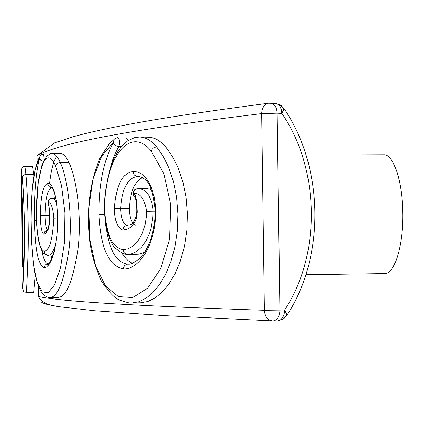 <?xml version="1.0" encoding="UTF-8"?>
<svg xmlns="http://www.w3.org/2000/svg" width="424" height="424" viewBox="0 0 424 424"><rect width="100%" height="100%" fill="white"/><g stroke="black" fill="none" stroke-linecap="round" stroke-linejoin="round"><path stroke-width="0.64" d="M51.24 186.867L51.41 187.53M33.899 175.817L32.537 166.303L24.974 166.372L25.959 174.28L23.521 175.133L22.292 177.19C21.062 168.943 21.958 165.339 24.974 166.372M35.25 275.155L33.687 292.491L26.193 292.592C26.633 292.401 27.311 278.398 28.217 250.579C28.816 222.377 27.284 188.351 25.959 174.28L33.745 174.206M54.648 198.326L55.226 195.814M68.873 162.397C66.202 156.599 63.52 153.679 60.823 153.636L52.406 153.615C55.03 153.652 57.632 156.578 60.208 162.381L68.873 162.397C76.627 178.345 81.943 216.738 78.027 248.851C72.944 280.757 66.367 296.922 58.305 297.346L49.968 297.505C57.759 297.197 64.109 281.117 69.022 249.264C72.822 216.971 67.681 178.197 60.208 162.381L57.192 163.478L56.233 164.523L55.634 166.049L61.496 185.548L64.914 212.705L64.49 242.343L60.51 267.698L54.569 284.806L48.161 292.761L42.225 291.871L37.291 282.607L33.634 265.514L31.471 241.85L30.963 214.883L32.198 189.676L35.086 170.157L39.48 158.035L40.715 160.314L43.328 161.47M56.71 156.276C53.387 161.162 50.986 170.358 49.507 183.873M51.866 258.11L50.944 255.296M104.405 209.483L104.739 209.414C106.074 234.451 112.27 247.886 123.32 249.731L127.73 248.93L132.129 246.63L136.39 242.772L138.41 240.223L142.067 233.841L144.886 225.791L146.423 216.357L146.593 211.406L153.075 211.269L152.873 207.977L151.734 202.089L148.782 195.305L146.37 192.268L143.81 190.222L141.181 189.019L138.542 188.627L147.43 188.68L151.177 189.454M144.976 251.718L141.934 253.234L138.282 254.188L127.677 254.432L132.383 253.6L137.1 251.167L141.696 247.022L145.983 241.002L149.651 232.935L151.108 228.101L152.884 217.141L153.075 211.269L155.131 211.269M165.821 147.075L156.684 146.905L163.155 156.212L168.863 167.867L173.458 181.684L176.564 197.255L177.916 213.887L177.333 230.714L174.932 246.81L170.941 261.433L165.71 274.074L159.599 284.483L152.916 292.555L145.93 298.3L138.849 301.761L131.838 303.012L140.667 302.778L147.796 301.512L155.009 298.003L162.127 292.2L168.927 284.059L175.128 273.591L180.423 260.93L184.445 246.349L186.852 230.359L187.419 213.691L186.035 197.213L182.882 181.763L178.213 168.015L172.409 156.382L165.821 147.075C160.261 140.641 154.495 137.36 148.517 137.233L139.613 137.042C145.522 137.169 151.214 140.455 156.684 146.905L154.781 147.292L153.329 148.13L152.137 149.322L151.23 151.087L163.775 173.48L170.771 204.824L169.579 239.125L160.791 268.503L147.504 288.325L132.664 297.558L118.254 296.567L105.587 285.935L95.713 266.32L89.771 239.168L88.796 208.205L92.989 179.177L101.527 156.583L113.309 142.422L113.902 143.8L115.376 145.315L116.828 146.1L118.736 146.476C120.156 142.284 119.812 139.39 117.692 137.8L117.692 137.8C117.692 137.408 116.552 137.874 114.273 139.199L113.309 142.422M128.106 140.514L126.394 137.98L117.072 138.012M132.526 263.246C128.684 261.799 125.25 258.497 122.223 253.34M135.993 225.345C131.859 223.93 129.643 218.339 129.341 208.56C130.306 191.531 134.737 181.202 142.634 177.566M305.916 274.726L384.69 273.597C394.553 274.328 403.521 245.406 402.8 212.609C402.509 180.831 393.292 153.939 383.746 154.749L306.075 154.999M274.609 103.414L277.354 103.922L279.649 105.968L281.239 109.312L281.838 113.42L284.075 108.777L281.107 105.481M284.181 318.228L282.623 317.677L280.508 319.85L277.996 320.676L282.654 319.351L284.181 318.228L286.979 314.91L284.605 310.013L264.338 310.283C264.857 316.505 267.502 320.035 272.272 320.867L164.639 315.663L94.663 310.744L59.27 306.738C53.339 305.752 49.115 304.761 46.598 303.769C41.499 301.051 38.886 298.644 38.759 296.556C56.122 300.547 114.093 305.243 264.338 310.283L261.619 113.616C261.873 107.876 264.163 104.421 268.471 103.244L275.367 103.382L280.116 104.802L284.075 108.777M37.222 162.222L37.148 155.672L54.59 142.888L72.637 136.894C85.367 133.348 101.532 129.659 121.132 125.833C155.497 119.086 204.612 111.56 268.471 103.244L270.676 103.127C274.561 103.79 276.713 107.145 277.137 113.187L279.893 310.193C279.591 316.58 277.397 320.141 273.3 320.878L273.703 320.841M37.148 155.672C54.309 145.427 112 131.838 261.619 113.616L277.137 113.187L281.838 113.42C320.035 168.694 321.328 254.914 284.605 310.013L284.117 314.184L282.623 317.677M283.64 318.753L286.338 316.14L286.979 314.91M281.191 105.565L279.649 105.968M22.679 253.351L22.255 266.601C22.567 266.648 22.827 252.063 23.044 222.86C22.541 202.767 22.043 192.703 21.555 192.666L21.926 237.058L21.741 209.302L22.456 223.141L22.302 246.625C22.212 251.172 22.361 253.473 22.748 253.526M23.935 255.004C22.43 289.512 22.218 297.288 23.294 278.329C25.154 258.539 24.656 197.823 22.265 177.518L22.292 177.19C23.553 194.452 24.29 210.961 24.497 226.708C24.735 244.849 23.983 268.175 23.193 281.149C22.467 296.228 24.195 290.382 26.193 292.592M21.735 193.318C20.882 169.605 21.057 164.337 22.265 177.518M22.377 235.092L22.218 247.34M22.09 251.978L22.44 223.141L22.096 211.401L22.636 207.06M21.428 169.102L21.311 169.998M21.635 171.338L21.852 171.667M32.24 166.303L23.908 166.51L21.947 167.931L21.327 170.082M21.741 209.451L21.783 209.954M21.953 210.622L22.075 210.929M36.618 220.39L34.461 220.475C35.144 249.821 38.399 265.636 44.229 267.92L46.751 266.998L49.338 264.057L51.887 258.995L54.256 251.697L57.002 236.581L57.94 217.814C56.514 194.87 53.133 183.454 47.785 183.571C43.248 184.551 40.736 195.226 40.243 215.583C40.434 226.501 41.632 232.728 43.842 234.271L46.2 232.85L48.129 229.522L49.354 224.227L49.709 218.63C50.122 214.162 49.555 208.857 48.007 202.709L48.002 202.54C50.965 202.116 52.905 207.341 53.816 218.212L57.818 218.095M34.461 220.475C34.153 194.786 35.833 174.02 39.496 158.184M36.559 216.145L36.591 208.804C36.936 169.309 46.158 143.821 55.634 166.049M36.559 216.113C37.116 237.88 39.612 249.598 44.038 251.262C49.242 251.22 52.502 240.201 53.816 218.212M51.654 198.374L50.196 198.814L48.988 199.778L48.002 202.54M48.007 202.709L48.893 205.264M43.248 154.135L43.497 153.96L44.287 159.599M40.55 155.226L39.575 156.959L39.48 158.035M104.585 214.374L98.903 214.507C100.663 248.231 108.883 266.373 123.559 268.938C136.941 270.009 155.629 248.369 155.725 210.861L155.481 205.815L154.029 196.233L151.458 187.79L148.029 180.979L146.089 178.255L141.934 174.184L137.567 171.959L133.184 171.556C122.356 172.844 116.091 185.224 114.379 208.698C114.74 221.264 117.639 228.414 123.077 230.147L127.656 229.018L131.09 226.983L134.488 222.881L136.327 218.44L137.222 211.974L136.639 200.801L135.012 194.722L133.454 193.445C140.328 192.878 144.706 198.867 146.593 211.406M98.903 214.507C98.702 184.97 103.52 160.998 113.341 142.591M104.739 209.414L104.956 201.002C106.896 155.56 130.852 125.695 151.23 151.087M135.495 197.907L133.438 195.756L132.956 194.012L133.136 192.146L134.228 190.217L135.15 189.433L138.542 188.627L136.353 188.892L134.8 189.91L133.767 191.584L133.454 193.445M115.217 138.457L108.968 144.192L99.735 158.444C89.49 183.836 86.205 211.777 89.877 242.268C91.992 255.704 95.707 268.387 101.029 280.322C107.595 290.509 113.521 297.023 118.815 299.853C126.803 302.407 130.587 303.457 130.179 302.996L131.838 303.012M109.546 170.861L112.906 159.339L116.377 150.918L118.736 146.476L121.423 146.524M133.459 193.641L134.175 196.248L136.178 198.103M54.198 163.108L54.489 163.214M41.361 300.589C39.374 302.476 45.31 304.522 59.169 306.716M21.984 233.698L21.873 220.581M49.036 205.37L48.543 204.161C49.338 207.845 49.698 212.668 49.624 218.646L49.709 218.63M49.624 218.646C48.734 227.821 47.53 232.05 46.015 231.329L47.398 230.142L46.847 230.248L44.759 231.605L43.842 234.271M47.785 183.571C48.076 186.078 49.449 187.466 51.898 187.731L51.898 187.731C47.711 188.94 45.442 198.183 45.092 215.45C45.23 223.347 46.03 228.202 47.483 230.015M49.56 215.424L40.243 215.583M56.811 204.05C55.369 200.139 53.875 198.236 52.322 198.331L52.025 198.358M44.038 251.262C44.324 253.732 45.681 255.089 48.108 255.333L48.124 255.333C50.748 255.455 53.281 251.745 55.719 244.208M41.727 250.584C43.396 259.159 45.564 263.543 48.219 263.744L48.628 263.717M51.956 187.673L50.737 186.608C52.889 188.198 54.696 192.666 56.159 200.011C56.657 200.806 57.208 206.748 57.818 217.83C57.733 227.036 57.823 233.995 54.659 249.238C51.368 260.182 48.903 265.318 47.265 264.64L48.378 263.739M44.229 267.92C44.462 265.435 45.792 264.041 48.219 263.744M136.724 212.053L137.222 211.974M127.306 225.377L127.073 225.383C124.603 225.833 123.273 227.418 123.077 230.147M155.725 210.861L155.131 210.919C152.301 176.808 141.483 177.534 138.616 176.358L137.535 176.411C127.613 177.937 121.995 188.648 120.676 208.555C121.02 218.503 123.193 224.111 127.205 225.377L127.073 225.383C128.599 223.989 134.413 227.958 136.724 212.021C136.835 205.852 136.242 200.759 134.954 196.747L136.173 198.072M129.341 208.56L114.379 208.698M139.692 176.432L137.535 176.411C134.949 176.071 133.496 174.455 133.184 171.556M123.559 268.938C123.803 266.071 125.213 264.465 127.788 264.12L128.022 264.115C130.619 264.661 134.737 262.525 140.381 257.697C143.694 253.398 144.298 254.474 150.282 240.774C153.679 230.174 155.29 220.226 155.131 210.919L155.131 210.951M123.32 249.731C123.633 252.587 125.08 254.151 127.661 254.432L124.757 254.14C117.798 250.939 113.579 247.399 112.111 243.514C107.807 236.608 105.237 225.255 104.405 209.451L104.638 200.632M104.956 201.002L104.627 200.796L105.237 193.636L107.346 179.909L110.606 167.39L114.989 156.536L117.591 151.845L121.455 146.487L127.592 140.858L135.012 137.53L139.613 137.042M105.512 223.04C108.475 248.92 115.9 262.615 127.788 264.12L128.26 264.11M38.759 296.556L38.648 286.857M284.027 108.565C323.984 167.183 325.394 256.589 286.905 315.265M21.889 220.575C21.491 205.041 21.486 196.46 21.878 194.839M22.615 257.548L22.705 253.414M50.885 198.527L48.712 200.075L48.071 201.405L48.007 203.547L48.914 205.402M50.896 198.527L55.82 198.321M50.202 153.981L43.497 153.96C41.658 154.267 40.354 155.263 39.58 156.949M49.968 297.505C49.486 297.94 47.626 297.235 44.388 295.38L41.266 291.871C39.681 289.91 37.598 283.974 35.028 274.058C33.019 262.281 31.689 247.727 31.026 230.396C30.979 211.693 31.408 197.6 32.314 188.124C33.517 175.26 35.934 164.872 39.575 156.959M52.406 153.615C51.384 153.117 49.475 154.018 46.693 156.323L42.612 163.155L41.822 165.371L38.356 182.288L36.559 208.762L36.522 216.118C36.268 223.432 37.397 233.417 39.909 246.074C42.093 251.4 43.365 253.828 43.73 253.356L48.124 255.333M127.677 254.432L136.47 254.321"/></g></svg>
